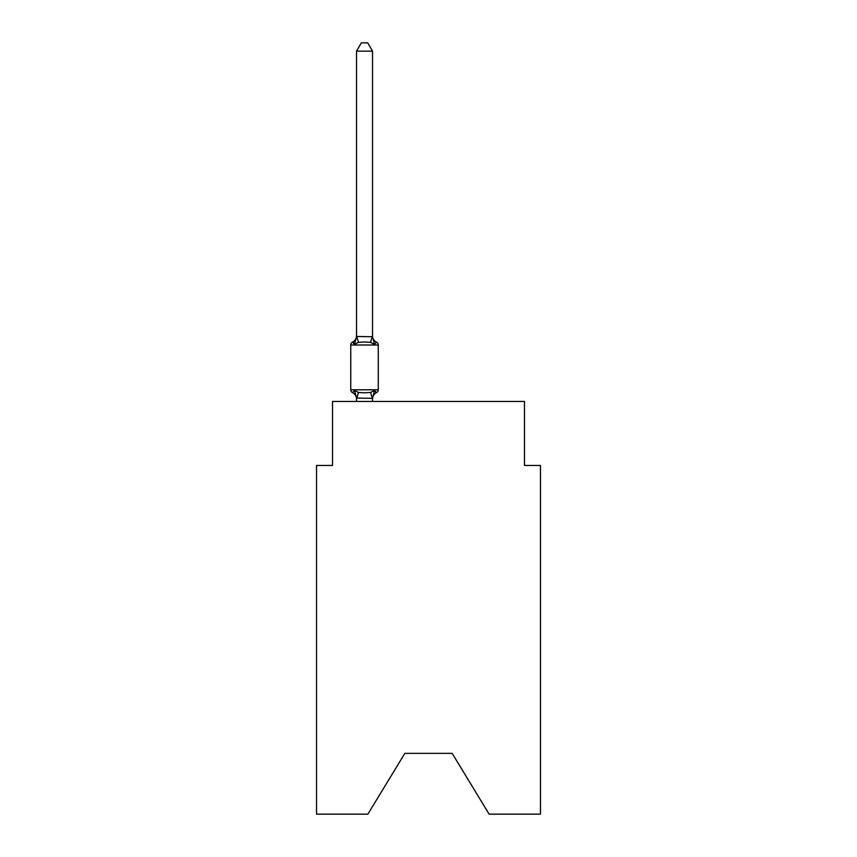 <?xml version="1.0" encoding="UTF-8"?>
<svg xmlns="http://www.w3.org/2000/svg" width="857" height="857" viewBox="0 0 857 857"><rect width="100%" height="100%" fill="white"/><g stroke="black" fill="none" stroke-linecap="round" stroke-linejoin="round"><path stroke-width="1.29" d="M452.175 753.367L489.122 814.15L540.467 814.15L540.467 465.447L524.473 465.447L524.473 401.472L332.527 401.472L332.527 465.447L316.533 465.447L316.533 814.15L367.878 814.15L404.825 753.367L452.175 753.367L404.825 753.367M372.516 51.163L356.523 51.163L361.322 42.85L367.717 42.85L372.516 51.163L372.516 336.747L374.52 344.375L370.524 342.318L364.514 341.997L358.515 342.318L354.519 344.375L352.559 342.125A3.203 3.203 0 0 0 350.759 345.007A3.203 3.203 0 0 1 352.559 342.125L353.47 342.564L352.559 342.125A3.203 3.203 0 0 0 350.759 345.007L350.759 389.796L378.269 389.796L378.269 345.007A3.203 3.203 0 0 0 376.48 342.125L374.52 344.375L376.48 342.125A7.038 7.038 0 0 1 372.516 335.794M354.519 344.375L352.559 342.125L354.519 344.375L352.559 342.125L354.519 344.375L352.559 342.125L354.519 344.375L352.559 342.125L354.519 344.375L352.559 342.125L354.519 344.375L352.559 342.125L354.519 344.375L352.559 342.125L354.519 344.375L352.559 342.125L354.519 344.375L352.559 342.125L354.519 344.375L352.559 342.125L354.519 344.375L352.559 342.125L354.519 344.375L352.559 342.125L354.519 344.375L352.559 342.125L354.519 344.375L352.559 342.125L354.519 344.375L352.559 342.125L354.519 344.375L352.559 342.125L354.519 344.375L352.559 342.125L354.519 344.375L352.559 342.125L354.519 344.375L352.559 342.125L354.519 344.375L352.559 342.125L354.519 344.375L352.559 342.125L354.519 344.375L352.559 342.125L354.519 344.375L352.559 342.125L354.519 344.375L352.559 342.125L354.519 344.375L352.559 342.125L354.519 344.375L352.559 342.125L354.519 344.375L352.559 342.125L354.519 344.375L352.559 342.125L354.519 344.375L352.559 342.125L354.519 344.375L356.523 336.458L372.516 336.747M356.523 401.472L356.523 398.055L372.516 398.344L374.52 390.417L376.48 392.667L375.559 392.227M374.52 390.417L376.48 392.667L374.52 390.417L376.48 392.667L374.52 390.417L376.48 392.667L374.52 390.417L376.48 392.667L374.52 390.417L376.48 392.667L374.52 390.417L376.48 392.667L374.52 390.417L376.48 392.667L374.52 390.417L376.48 392.667L374.52 390.417L376.48 392.667L374.52 390.417L376.48 392.667L374.52 390.417L376.48 392.667L374.52 390.417L376.48 392.667L374.52 390.417L376.48 392.667L374.52 390.417L376.48 392.667L374.52 390.417L376.48 392.667L374.52 390.417L376.48 392.667L374.52 390.417L376.48 392.667L374.52 390.417L376.48 392.667L374.52 390.417L376.48 392.667L374.52 390.417L376.48 392.667L374.52 390.417L376.48 392.667L374.52 390.417L376.48 392.667L374.52 390.417L376.48 392.667L374.52 390.417L376.48 392.667L374.52 390.417L376.48 392.667L374.52 390.417L376.48 392.667L374.52 390.417L376.48 392.667L374.52 390.417L376.48 392.667L374.52 390.417L376.48 392.667L374.52 390.417L370.524 392.474L364.514 392.795L358.515 392.474L354.519 390.417L352.559 392.667A3.203 3.203 0 0 1 350.759 389.796M356.523 336.747L356.523 51.163M356.523 335.794A7.038 7.038 0 0 1 352.559 342.125A3.203 3.203 0 0 0 350.759 345.007A3.203 3.203 0 0 1 352.559 342.125L353.47 342.564L352.559 342.125A3.203 3.203 0 0 0 350.759 345.007A3.203 3.203 0 0 1 352.559 342.125L353.47 342.564L352.559 342.125A3.203 3.203 0 0 0 350.759 345.007A3.203 3.203 0 0 1 352.559 342.125L353.47 342.564L352.559 342.125A3.203 3.203 0 0 0 350.759 345.007A3.203 3.203 0 0 1 352.559 342.125L353.47 342.564L352.559 342.125A3.203 3.203 0 0 0 350.759 345.007A3.203 3.203 0 0 1 352.559 342.125L353.47 342.564L352.559 342.125A3.203 3.203 0 0 0 350.759 345.007A3.203 3.203 0 0 1 352.559 342.125L353.47 342.564L352.559 342.125A3.203 3.203 0 0 0 350.759 345.007A3.203 3.203 0 0 1 352.559 342.125L353.47 342.564L352.559 342.125A3.203 3.203 0 0 0 350.759 345.007A3.203 3.203 0 0 1 352.559 342.125L353.47 342.564L352.559 342.125A3.203 3.203 0 0 0 350.759 345.007A3.203 3.203 0 0 1 352.559 342.125L353.47 342.564L352.559 342.125A3.203 3.203 0 0 0 350.759 345.007A3.203 3.203 0 0 1 352.559 342.125L353.47 342.564L352.559 342.125A3.203 3.203 0 0 0 350.759 345.007A3.203 3.203 0 0 1 352.559 342.125L353.47 342.564L352.559 342.125A3.203 3.203 0 0 0 350.759 345.007A3.203 3.203 0 0 1 352.559 342.125L353.47 342.564L352.559 342.125A3.203 3.203 0 0 0 350.759 345.007A3.203 3.203 0 0 1 352.559 342.125L353.47 342.564L352.559 342.125A3.203 3.203 0 0 0 350.759 345.007A3.203 3.203 0 0 1 352.559 342.125L353.47 342.564L352.559 342.125A3.203 3.203 0 0 0 350.759 345.007A3.203 3.203 0 0 1 352.559 342.125L353.47 342.564L352.559 342.125A3.203 3.203 0 0 0 350.759 345.007A3.203 3.203 0 0 1 352.559 342.125L353.47 342.564L352.559 342.125A3.203 3.203 0 0 0 350.759 345.007A3.203 3.203 0 0 1 352.559 342.125L353.47 342.564L352.559 342.125A3.203 3.203 0 0 0 350.759 345.007A3.203 3.203 0 0 1 352.559 342.125L353.47 342.564L352.559 342.125A3.203 3.203 0 0 0 350.759 345.007A3.203 3.203 0 0 1 352.559 342.125L353.47 342.564L352.559 342.125A3.203 3.203 0 0 0 350.759 345.007A3.203 3.203 0 0 1 352.559 342.125L353.47 342.564L352.559 342.125A3.203 3.203 0 0 0 350.759 345.007A3.203 3.203 0 0 1 352.559 342.125L353.47 342.564L352.559 342.125A3.203 3.203 0 0 0 350.759 345.007A3.203 3.203 0 0 1 352.559 342.125L353.47 342.564L352.559 342.125A3.203 3.203 0 0 0 350.759 345.007A3.203 3.203 0 0 1 352.559 342.125L353.47 342.564L352.559 342.125A3.203 3.203 0 0 0 350.759 345.007A3.203 3.203 0 0 1 352.559 342.125L353.47 342.564L352.559 342.125A3.203 3.203 0 0 0 350.759 345.007A3.203 3.203 0 0 1 352.559 342.125L353.47 342.564L352.559 342.125A3.203 3.203 0 0 0 350.759 345.007A3.203 3.203 0 0 1 352.559 342.125L353.47 342.564L352.559 342.125A3.203 3.203 0 0 0 350.759 345.007A3.203 3.203 0 0 1 352.559 342.125L353.47 342.564L352.559 342.125A3.203 3.203 0 0 0 350.759 345.007A3.203 3.203 0 0 1 352.559 342.125L353.47 342.564M372.516 401.472L372.516 398.344M372.516 398.998A7.038 7.038 0 0 1 376.48 392.667A3.203 3.203 0 0 0 378.269 389.796M356.523 398.998A7.038 7.038 0 0 0 352.559 392.667M354.519 390.417L356.523 398.055M378.269 345.007L350.759 345.007M358.515 392.474L356.651 398.376M370.524 392.474L372.388 398.376M356.651 336.415L358.515 342.318M372.388 336.415L370.524 342.318"/></g></svg>

